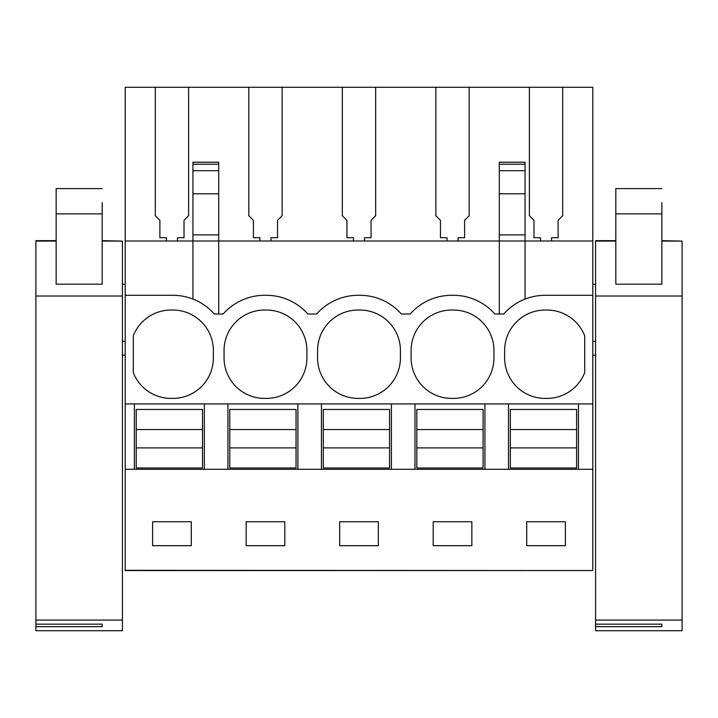 <?xml version="1.0" encoding="UTF-8"?>
<svg xmlns="http://www.w3.org/2000/svg" width="718" height="718" viewBox="0 0 718 718"><rect width="100%" height="100%" fill="white"/><g stroke="black" fill="none" stroke-linecap="round" stroke-linejoin="round"><path stroke-width="1.08" d="M540.528 240.997L540.528 237.712L533.986 237.712L533.986 220.345L529.39 215.741L529.39 87.273L592.808 87.273L592.808 240.997L525.064 240.997L525.064 162.241L499.288 162.241L499.288 240.997L218.712 240.997L218.712 193.779L192.936 193.779L192.936 240.997L125.192 240.997L125.192 570.541L592.808 570.541L125.192 570.307M125.192 295.304L172.876 295.304A55.232 55.232 0 0 1 214.296 314.008L223.136 314.008A55.232 55.232 0 0 1 264.556 295.304L266.396 295.304A55.232 55.232 0 0 1 307.816 314.008L316.656 314.008A55.232 55.232 0 0 1 358.076 295.304L359.924 295.304A55.232 55.232 0 0 1 401.344 314.008L410.184 314.008A55.232 55.232 0 0 1 451.604 295.304L453.444 295.304A55.232 55.232 0 0 1 494.864 314.008L503.704 314.008A55.232 55.232 0 0 1 545.124 295.304L592.808 295.304L592.808 403.929L125.192 403.929M125.192 240.997L125.192 87.273L188.61 87.273L188.61 215.741L184.014 220.345L184.014 237.712L177.472 237.712L177.472 240.997M218.712 314.008L218.712 240.997L192.936 240.997L192.936 299.083M192.936 193.779L192.936 162.241L218.712 162.241L218.712 164.216L192.936 164.216M133.288 335.836A40.504 40.504 0 0 1 171.952 310.05A40.504 40.504 0 0 1 213.372 350.537L213.372 357.905A40.504 40.504 0 0 1 171.952 398.391A40.504 40.504 0 0 1 133.288 372.606L133.288 335.836M452.528 398.391A40.504 40.504 0 0 1 411.1 357.905L411.1 350.537A40.504 40.504 0 0 1 452.528 310.05A40.504 40.504 0 0 1 493.948 350.537L493.948 357.905A40.504 40.504 0 0 1 452.528 398.391M359 310.05A40.504 40.504 0 0 1 400.42 350.537L400.42 357.905A40.504 40.504 0 0 1 359 398.391A40.504 40.504 0 0 1 317.58 357.905L317.58 350.537A40.504 40.504 0 0 1 359 310.05M265.472 310.05A40.504 40.504 0 0 1 306.9 350.537L306.9 357.905A40.504 40.504 0 0 1 265.472 398.391A40.504 40.504 0 0 1 224.052 357.905L224.052 350.537A40.504 40.504 0 0 1 265.472 310.05M546.048 398.391A40.504 40.504 0 0 1 504.628 357.905L504.628 350.537A40.504 40.504 0 0 1 546.048 310.05A40.504 40.504 0 0 1 584.712 335.836L584.712 372.606A40.504 40.504 0 0 1 546.048 398.391M529.39 87.273L469.186 87.273L469.186 215.741L464.582 220.345L464.582 237.712L458.048 237.712L458.048 240.997M259.952 240.997L259.952 237.712L253.418 237.712L253.418 220.345L248.814 215.741L248.814 87.273L188.61 87.273M248.814 87.273L282.138 87.273L282.138 215.741L277.534 220.345L277.534 237.712L271 237.712L271 240.997M353.48 240.997L353.48 237.712L346.938 237.712L346.938 220.345L342.342 215.741L342.342 87.273L282.138 87.273M342.342 87.273L375.658 87.273L375.658 215.741L371.062 220.345L371.062 237.712L364.52 237.712L364.52 240.997M447 240.997L447 237.712L440.466 237.712L440.466 220.345L435.862 215.741L435.862 87.273L375.658 87.273M435.862 87.273L469.186 87.273M155.294 87.273L155.294 215.741L159.89 220.345L159.89 237.712L166.432 237.712L166.432 240.997M592.808 403.929L592.808 469.285L134.392 469.285L134.392 403.929M134.392 469.285L125.192 469.285M592.808 469.285L592.808 570.307M152.62 521.753L152.62 545.689L191.284 545.689L191.284 521.753L152.62 521.753M378.332 545.689L339.668 545.689L339.668 521.753L378.332 521.753L378.332 545.689M284.804 545.689L246.148 545.689L246.148 521.753L284.804 521.753L284.804 545.689M471.852 545.689L471.852 521.753L433.196 521.753L433.196 545.689L471.852 545.689M526.716 521.753L526.716 545.689L565.38 545.689L565.38 521.753L526.716 521.753M122.428 341.337L125.192 341.337M122.428 284.265L125.192 284.265M125.192 355.141L122.428 355.141M218.712 193.779L218.712 164.216M218.712 234.894L192.936 234.894M227.92 469.285L227.92 403.929M204.352 469.285L204.352 403.929M592.808 240.997L592.808 295.304M562.706 87.273L562.706 215.741L558.11 220.345L558.11 237.712L551.568 237.712L551.568 240.997M578.448 469.285L578.448 403.929M595.572 355.141L592.808 355.141M592.808 284.265L595.572 284.265M592.808 341.337L595.572 341.337M499.288 314.008L499.288 240.997L525.064 240.997L525.064 299.083M508.488 469.285L508.488 403.929M484.928 469.285L484.928 403.929M525.064 234.894L499.288 234.894M321.44 469.285L321.44 403.929M297.88 469.285L297.88 403.929M414.968 469.285L414.968 403.929M391.4 469.285L391.4 403.929M202.512 429.552L202.512 467.992L136.232 467.992L136.232 409.448L202.512 409.448L202.512 429.552L136.232 429.552M202.512 447.897L136.232 447.897M296.04 429.552L296.04 467.992L229.76 467.992L229.76 409.448L296.04 409.448L296.04 429.552L229.76 429.552M296.04 447.897L229.76 447.897M389.56 429.552L389.56 467.992L323.288 467.992L323.288 409.448L389.56 409.448L389.56 429.552L323.288 429.552M389.56 447.897L323.288 447.897M483.088 429.552L483.088 467.992L416.808 467.992L416.808 409.448L483.088 409.448L483.088 429.552L416.808 429.552M483.088 447.897L416.808 447.897M576.608 429.552L576.608 467.992L510.336 467.992L510.336 409.448L576.608 409.448L576.608 429.552L510.336 429.552M576.608 447.897L510.336 447.897M102.18 241.095L122.428 241.095L122.428 630.727L35.9 630.727L35.9 624.157L102.18 624.157L102.18 626.661L102.18 624.157M56.148 240.665L35.9 240.665L35.9 296.004L122.428 296.004M102.18 213.874L56.148 213.874L56.148 284.193L102.18 284.193L102.18 202.664M35.9 626.661L102.18 626.661M122.428 241.095L102.18 240.665M122.428 620.083L35.9 620.083L35.9 624.157M35.9 620.083L35.9 296.004M102.18 208.373L102.18 210.168M56.148 213.874L56.148 188.592L102.18 188.592M661.852 241.095L682.1 241.095L682.1 630.727L595.572 630.727L595.572 624.157L661.852 624.157L661.852 626.661L661.852 624.157M615.82 240.665L595.572 240.665L595.572 296.004L682.1 296.004M661.852 213.874L615.82 213.874L615.82 284.193L661.852 284.193L661.852 202.664M595.572 626.661L661.852 626.661M682.1 241.095L661.852 240.665M682.1 620.083L595.572 620.083L595.572 624.157M595.572 620.083L595.572 296.004M661.852 208.373L661.852 210.168M615.82 213.874L615.82 188.592L661.852 188.592M218.712 170.704L192.936 170.704M525.064 164.216L499.288 164.216M525.064 170.704L499.288 170.704M525.064 193.779L499.288 193.779M35.9 241.095L56.148 241.095M595.572 241.095L615.82 241.095"/></g></svg>
